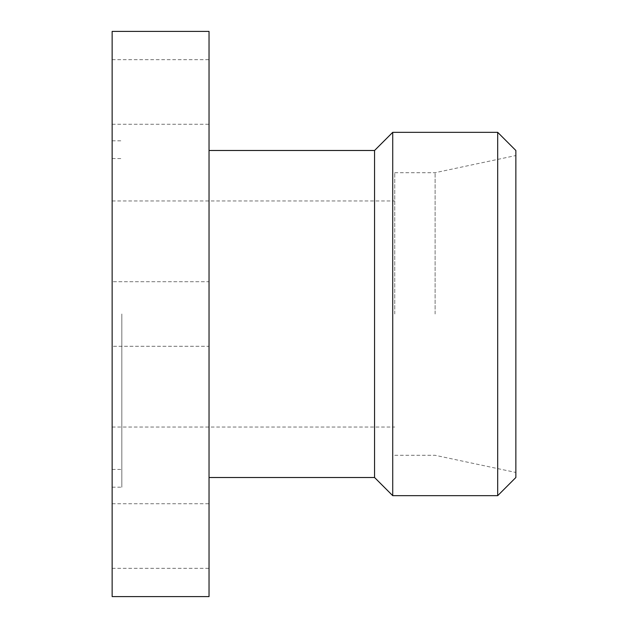 <?xml version="1.0" encoding="UTF-8"?>
<svg xmlns="http://www.w3.org/2000/svg" width="628" height="628" viewBox="0 0 628 628"><rect width="100%" height="100%" fill="white"/><g stroke="black" fill="none" stroke-linecap="round" stroke-linejoin="round"><path stroke-width="0.47" stroke-dasharray="3.14 2.35" d="M515.855 477.508L515.855 150.492M435.118 314L435.118 172.7L435.118 314M497.69 495.673L497.69 132.327M392.728 495.673L392.728 132.327M374.555 477.508L374.555 150.492M209.038 596.6L209.038 31.4M112.145 596.6L112.145 31.4M394.745 314L394.745 172.7L394.745 314M121.832 314L121.832 487.195L121.832 314M112.145 281.705L112.145 346.295L209.038 346.295L209.038 281.705L112.145 281.705L209.038 281.705L209.038 346.295L112.145 346.295L112.145 281.705M112.145 536.045L112.145 503.742L112.145 536.045M209.038 536.045L209.038 503.742L209.038 536.045M112.145 91.955L112.145 124.258L112.145 91.955M209.038 91.955L209.038 124.258L209.038 91.955M209.038 346.295L209.038 281.705L209.038 346.295M209.038 314L209.038 150.492L209.038 314M515.855 314L515.855 472.46L515.855 314M394.745 172.7L435.118 172.7L515.855 155.54M112.145 200.96L394.745 200.96M112.145 158.57L121.832 158.57M112.145 487.195L121.832 487.195M112.145 568.34L209.038 568.34M112.145 59.66L209.038 59.66M112.145 124.258L209.038 124.258M112.145 503.742L209.038 503.742M112.145 140.805L121.832 140.805M112.145 469.43L121.832 469.43M394.745 455.3L435.118 455.3L515.855 472.46M112.145 427.04L394.745 427.04"/><path stroke-width="0.94" d="M497.69 314L497.69 495.673L515.855 477.508L515.855 150.492L497.69 132.327L497.69 314M209.038 150.492L374.555 150.492L392.728 132.327L392.728 495.673L497.69 495.673M374.555 150.492L374.555 477.508L392.728 495.673M112.145 314L112.145 596.6L209.038 596.6L209.038 31.4L112.145 31.4L112.145 314M209.038 477.508L374.555 477.508M392.728 132.327L497.69 132.327"/></g></svg>
